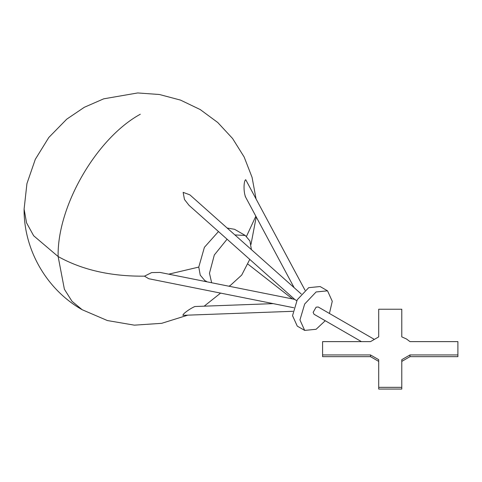 <?xml version="1.0" encoding="UTF-8"?>
<svg xmlns="http://www.w3.org/2000/svg" width="482" height="482" viewBox="0 0 482 482"><rect width="100%" height="100%" fill="white"/><g stroke="black" fill="none" stroke-linecap="round" stroke-linejoin="round"><path stroke-width="0.72" d="M370.501 354.945L378.707 359.68L378.707 387.341L401.783 387.341L401.783 359.68L409.989 354.945L457.9 354.945L457.9 341.624L409.989 341.624L406.416 338.948L401.783 336.882L401.783 309.221L378.707 309.221L378.707 336.882L370.501 341.624L322.591 341.624L322.591 354.945L370.501 354.945L370.501 356.656L378.707 361.398M322.591 354.945L322.591 356.656L370.501 356.656M401.783 361.398L409.989 356.656L457.9 356.656L457.9 354.945M378.707 387.341L378.707 389.052L401.783 389.052L401.783 387.341M409.989 354.945L409.989 356.656M373.821 339.093L318.204 306.986L316.108 307.191L313.143 312.33L314.011 314.246L361.428 341.624M325.242 320.735L316.108 329.278L304.678 330.405L299.949 319.946L304.678 304.022L316.108 291.959L327.531 290.827L332.267 301.286L329.435 313.469M304.678 330.405L297.267 326.127L292.532 315.668L297.267 299.738L308.691 287.676L320.12 286.543L327.531 290.827M296.725 300.714L294.87 299.545L189.028 205.332L184.461 199.476L183.148 192.36L189.884 194.861L301.286 294.032M245.495 196.77C243.283 191.131 243.772 180.545 245.73 179.708L305.052 290.26M183.148 315.294C181.835 314.752 188.787 309.215 194.836 306.522L273.204 303.63M293.785 307.745L148.787 278.735L144.473 276.156L151.637 272.589L160.114 272.444L294.93 299.424M206.543 281.41L204.91 280.657L200.241 275.144L198.771 267.082L204.404 247.32L218.473 231.541M249.766 259.394L241.717 275.059L230.438 285.368L228.878 286.206M211.652 282.759L209.471 273.264L214.321 254.978L227.076 239.199M227.167 228.046L234.565 229.299L245.266 235.475L249.935 240.988L251.405 249.628M234.891 234.927L245.266 235.475M256.032 198.813L252.068 177.346L244.151 156.999L232.583 138.509L217.768 122.512L200.223 109.565L180.545 100.111L159.434 94.502L137.695 92.948L103.708 98.828L84.308 107.293L66.763 119.144L48.803 137.484L35.306 159.325L26.938 183.594L24.1 209.11L26.564 222.859L33.656 235.758L58.135 256.551C82.229 269.962 111.011 276.499 144.473 276.156M140.298 114.24C96.394 138.28 57.003 206.507 58.135 256.551L64.389 289.248L71.981 301.262L82.199 309.739L107.365 320.542L134.358 325.157L161.681 323.326L187.817 315.15M255.84 216.207L246.507 236.325M168.7 274.162L198.771 267.082M292.49 298.93L248.025 264.19M182.883 315.33L292.935 311.3M204.205 306.154L220.593 293.098M24.1 209.11C23.732 249.851 46.736 289.694 82.199 309.739M256.231 216.93L250.983 244.458M206.898 281.807L204.91 280.657M294.147 287.676L245.211 196.367"/></g></svg>
